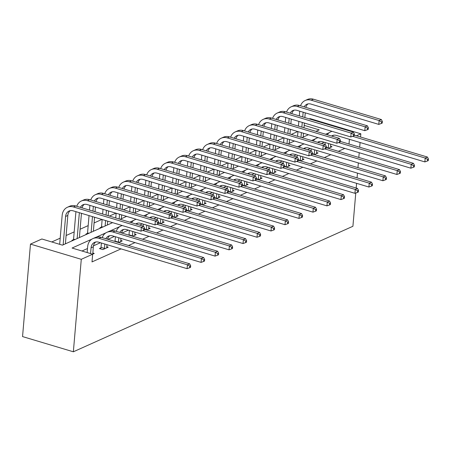<?xml version="1.0" encoding="UTF-8"?>
<svg xmlns="http://www.w3.org/2000/svg" width="451" height="451" viewBox="0 0 451 451"><rect width="100%" height="100%" fill="white"/><g stroke="black" fill="none" stroke-linecap="round" stroke-linejoin="round"><path stroke-width="0.68" d="M309.33 118.906L310.034 118.59L360.839 133.8L360.563 137.025M112.603 222.647L62.463 245.158L41.864 238.991L30.476 244.104L22.55 336.581L73.355 351.791L352.913 226.278L355.766 193.005M297.722 131.529L291.261 134.432M283.735 137.809L277.275 140.712M269.749 144.089L263.288 146.987M255.762 150.369L249.296 153.267M241.775 156.644L235.309 159.547M227.789 162.924L221.323 165.827M213.802 169.204L207.336 172.107M199.816 175.484L193.349 178.387M185.829 181.764L179.363 184.668M171.842 188.044L165.376 190.948M157.856 194.325L151.389 197.228M143.869 200.605L137.403 203.508M129.882 206.885L123.416 209.788M115.896 213.165L109.43 216.068M101.909 219.445L94.084 222.957M88.182 225.607L80.098 229.238M74.195 231.887L66.111 235.518M60.208 238.167L51.764 241.956M72.701 240.563L71.963 240.338L73.417 239.684M86.688 234.283L85.949 234.058L87.404 233.404M100.674 228.003L99.936 227.778L101.39 227.124M91.914 239.126L72.07 248.039L92.669 254.206L92.01 261.913L121.026 248.884M128.552 245.502L135.012 242.604M142.539 239.227L148.999 236.324M156.525 232.947L162.986 230.044M170.512 226.667L176.978 223.764M184.498 220.387L190.965 217.483M198.485 214.107L204.951 211.203M212.472 207.826L218.938 204.923M226.458 201.546L232.925 198.643M240.445 195.266L246.911 192.363M254.432 188.986L260.898 186.083M268.418 182.706L274.885 179.802M282.405 176.426L288.871 173.528M296.392 170.145L302.858 167.248M310.378 163.871L316.844 160.968M324.365 157.591L330.831 154.687M338.351 151.31L344.818 148.407M324.224 142.24L321.467 143.474M310.237 148.52L307.481 149.755M296.251 154.8L293.494 156.035M282.258 161.08L279.507 162.315M268.272 167.355L265.521 168.595M254.285 173.635L251.534 174.875M240.298 179.915L237.547 181.155M226.312 186.195L223.561 187.436M212.325 192.476L209.574 193.716M198.339 198.756L195.587 199.99M184.352 205.036L181.601 206.27M170.365 211.316L167.609 212.551M156.379 217.596L153.622 218.831M142.392 223.876L139.635 225.111M128.405 230.157L121.939 233.06M114.419 236.437L107.952 239.334M100.432 242.711L93.447 245.851M87.483 248.529L81.975 251.004M92.613 254.189L94.248 253.456L92.776 253.017M100.877 247.909L99.423 248.563L102.856 249.589L108.234 247.176L106.763 246.736M118.596 242.525L122.221 240.896L120.75 240.456M132.583 236.245L136.208 234.616L134.736 234.176M146.569 229.965L150.194 228.336L148.723 227.896M160.556 223.685L164.181 222.055L162.71 221.616M174.543 217.405L178.168 215.775L176.696 215.336M188.529 211.124L192.154 209.495L190.683 209.055M202.516 204.844L206.141 203.215L204.669 202.775M216.503 198.564L220.127 196.94L218.656 196.495M230.489 192.284L234.114 190.66L232.643 190.215M244.476 186.004L248.101 184.38L246.629 183.94M258.462 179.729L262.087 178.1L260.616 177.66M272.449 173.449L276.074 171.82L274.608 171.38M286.436 167.169L290.061 165.54L288.595 165.1M300.422 160.889L304.053 159.259L302.582 158.82M314.409 154.608L318.04 152.979L316.568 152.539M328.396 148.328L332.026 146.699L330.555 146.259M360.095 142.51L359.689 147.229M359.216 152.72L358.816 157.438M358.342 162.924L357.942 167.642M357.468 173.133L357.062 177.846M356.594 183.337L356.189 188.056M360.839 133.8L356.425 135.785M349.012 144.032L349.418 139.314M92.669 254.206L81.281 259.314L73.355 351.791M315.942 131.354L319.246 129.871L304.177 125.355M120.124 219.271L126.59 216.367M134.11 212.99L140.577 210.087M148.097 206.71L154.563 203.807M162.084 200.43L168.55 197.527M176.07 194.15L182.537 191.247M190.057 187.87L196.523 184.966M204.049 181.59L210.51 178.686M218.036 175.309L224.497 172.406M232.023 169.029L238.483 166.126M246.009 162.749L252.47 159.851M259.996 156.474L266.456 153.571M273.982 150.194L280.443 147.291M287.969 143.914L294.435 141.011M301.956 137.634L308.422 134.731M30.476 244.104L81.281 259.314M329.061 132.808L325.554 134.229M315.706 138.654L311.568 140.509M301.719 144.934L297.581 146.789M287.732 151.215L283.594 153.069M273.746 157.489L269.608 159.35M259.759 163.769L255.621 165.63M245.772 170.05L241.635 171.91M231.786 176.33L227.648 178.19M217.799 182.61L213.656 184.47M203.813 188.89L199.669 190.75M189.826 195.17L185.682 197.031M175.839 201.45L171.696 203.305M161.847 207.731L157.709 209.585M147.86 214.011L143.722 215.866M133.874 220.291L129.736 222.146M119.887 226.571L110.129 230.951M105.9 232.846L96.142 237.232M92.793 254.11L93.306 246.81A8.225 6.596 65.8 0 1 95.742 241.995M90.572 253.575L91.068 247.813A8.225 6.596 65.8 0 1 94.563 242.367A8.225 6.596 65.8 0 1 98.594 242.164L187.086 268.666L187.419 264.81L98.921 238.308A12.34 9.894 -114.2 0 0 92.878 238.613A12.34 9.894 -114.2 0 0 87.635 246.787L87.139 252.549M189.775 266.197L189.645 267.742L190.542 267.336L190.672 265.797L189.775 266.197L187.419 264.81L189.662 263.807L101.165 237.305A12.34 9.894 -114.2 0 0 95.122 237.609L92.878 238.613M189.662 263.807L190.672 265.797M189.645 267.742L187.086 268.666M63.157 244.848L65.587 216.469A8.225 6.596 65.8 0 1 69.082 211.023A8.225 6.596 65.8 0 1 73.113 210.82L141.011 231.154L141.343 227.298L73.445 206.97A12.34 9.894 -114.2 0 0 67.396 207.268A12.34 9.894 -114.2 0 0 62.153 215.443L59.679 244.324M65.395 243.839L67.83 215.465A8.225 6.596 65.8 0 1 70.266 210.651M143.7 228.691L143.57 230.23L144.467 229.83L144.596 228.285L143.7 228.691L141.343 227.298L143.581 226.295L75.683 205.96A12.34 9.894 -114.2 0 0 69.64 206.265L67.396 207.268M143.581 226.295L144.596 228.285M143.57 230.23L141.011 231.154M106.78 247.83L106.943 244.662M100.584 248.913L101.03 247.374L104.463 248.405L104.841 244.036M104.463 248.405L104.311 248.935M101.407 243.004L101.03 247.374M105.85 238.709A8.225 6.596 65.8 0 1 108.55 236.087A8.225 6.596 65.8 0 1 112.581 235.884L201.073 262.386L201.405 258.53L112.908 232.028A12.34 9.894 -114.2 0 0 106.864 232.333A12.34 9.894 -114.2 0 0 102.225 237.621M107.518 239.205A8.225 6.596 65.8 0 1 109.728 235.715M203.762 259.917L203.632 261.462L204.529 261.056L204.658 259.517L203.762 259.917L201.405 258.53L203.649 257.527L115.152 231.025A12.34 9.894 -114.2 0 0 109.108 231.329L106.864 232.333M203.649 257.527L204.658 259.517M203.632 261.462L201.073 262.386M120.767 241.55L120.93 238.382M114.926 241.426L115.016 241.093L118.45 242.125L118.827 237.756M118.45 242.125L118.354 242.452M115.394 236.724L115.016 241.093M119.836 232.428A8.225 6.596 65.8 0 1 122.537 229.807A8.225 6.596 65.8 0 1 126.568 229.604L215.059 256.106L215.392 252.25L142.792 230.512M121.505 232.925A8.225 6.596 65.8 0 1 123.715 229.435M217.748 253.642L217.619 255.181L218.515 254.781L218.645 253.236L217.748 253.642L215.392 252.25L217.636 251.246L144.506 229.345M122.328 225.556A12.34 9.894 -114.2 0 0 120.851 226.052A12.34 9.894 -114.2 0 0 116.217 231.34M217.636 251.246L218.645 253.236M217.619 255.181L215.059 256.106M73.231 240.321L73.569 239.148L74.934 239.56M75.926 211.666L73.569 239.148M77.144 238.568L79.359 212.692M79.382 237.559L81.462 213.323M80.368 207.364A8.225 6.596 65.8 0 1 83.069 204.743A8.225 6.596 65.8 0 1 87.099 204.54L154.997 224.874L155.33 221.018L87.432 200.689A12.34 9.894 -114.2 0 0 81.383 200.988A12.34 9.894 -114.2 0 0 76.749 206.282M82.037 207.866A8.225 6.596 65.8 0 1 84.252 204.371M157.687 222.411L157.557 223.95L158.453 223.549L158.583 222.005L157.687 222.411L155.33 221.018L157.568 220.015L89.67 199.68A12.34 9.894 -114.2 0 0 83.627 199.985L81.383 200.988M157.568 220.015L158.583 222.005M157.557 223.95L154.997 224.874M87.218 234.041L87.556 232.874L88.92 233.28M89.912 205.385L89.512 210.098M89.039 215.589L87.556 232.874M91.13 232.288L92.472 216.615M92.94 211.13L93.346 206.411M93.368 231.278L94.575 217.247M95.043 211.756L95.449 207.043M94.355 201.084A8.225 6.596 65.8 0 1 97.055 198.463A8.225 6.596 65.8 0 1 101.086 198.26L168.984 218.594L169.317 214.738L101.419 194.409A12.34 9.894 -114.2 0 0 95.375 194.714A12.34 9.894 -114.2 0 0 90.736 200.002M96.024 201.586A8.225 6.596 65.8 0 1 98.239 198.09M171.673 216.13L171.543 217.67L172.44 217.269L172.57 215.725L171.673 216.13L169.317 214.738L171.56 213.735L103.657 193.4A12.34 9.894 -114.2 0 0 97.613 193.704L95.375 194.714M171.56 213.735L172.57 215.725M171.543 217.67L168.984 218.594M134.753 235.27L134.917 232.102M128.913 235.146L129.009 234.813L132.436 235.845L132.814 231.476M132.436 235.845L132.34 236.172M129.381 230.444L129.009 234.813M135.757 223.95A8.225 6.596 65.8 0 1 136.523 223.527A8.225 6.596 65.8 0 1 140.554 223.324L229.046 249.826L229.379 245.97L156.779 224.232M136.647 224.215A8.225 6.596 65.8 0 1 137.702 223.155M231.735 247.362L231.605 248.901L232.502 248.501L232.631 246.956L231.735 247.362L229.379 245.97L231.622 244.966L158.493 223.065M136.315 219.276A12.34 9.894 -114.2 0 0 134.838 219.772A12.34 9.894 -114.2 0 0 131.421 222.653M231.622 244.966L232.631 246.956M231.605 248.901L229.046 249.826M148.74 228.99L148.903 225.821M144.534 228.995L146.423 229.565L146.8 225.196M146.423 229.565L146.333 229.892M143.367 224.17L143.192 226.176M149.743 217.67A8.225 6.596 65.8 0 1 150.51 217.247A8.225 6.596 65.8 0 1 154.541 217.044L243.033 243.546L243.365 239.69L170.766 217.951M150.634 217.934A8.225 6.596 65.8 0 1 151.688 216.875M245.722 241.082L245.592 242.621L246.488 242.221L246.618 240.676L245.722 241.082L243.365 239.69L245.609 238.686L172.479 216.784M150.301 212.996A12.34 9.894 -114.2 0 0 148.824 213.492A12.34 9.894 -114.2 0 0 145.408 216.373M245.609 238.686L246.618 240.676M245.592 242.621L243.033 243.546M162.726 222.709L162.89 219.547M158.521 222.721L160.415 223.284L160.787 218.915M160.415 223.284L160.319 223.611M157.354 217.889L157.179 219.896M163.73 211.389A8.225 6.596 65.8 0 1 164.497 210.967A8.225 6.596 65.8 0 1 168.527 210.764L257.025 237.265L257.352 233.409L184.752 211.671M164.621 211.654A8.225 6.596 65.8 0 1 165.675 210.594M259.708 234.802L259.579 236.341L260.475 235.941L260.605 234.396L259.708 234.802L257.352 233.409L259.596 232.406L186.466 210.51M164.288 206.721A12.34 9.894 -114.2 0 0 162.811 207.212A12.34 9.894 -114.2 0 0 159.395 210.093M259.596 232.406L260.605 234.396M259.579 236.341L257.025 237.265M101.204 227.766L101.543 226.594L102.907 227M103.899 199.105L103.499 203.818M103.025 209.309L102.619 214.028M102.151 219.519L101.543 226.594M105.117 226.007L105.585 220.545M106.053 215.054L106.459 210.335M106.926 204.85L107.332 200.131M107.355 225.004L107.688 221.17M108.155 215.685L108.561 210.967M109.029 205.476L109.435 200.763M108.341 194.804A8.225 6.596 65.8 0 1 111.042 192.182A8.225 6.596 65.8 0 1 115.073 191.979L182.971 212.314L183.303 208.463L115.405 188.129A12.34 9.894 -114.2 0 0 109.362 188.433A12.34 9.894 -114.2 0 0 104.722 193.721M110.01 195.306A8.225 6.596 65.8 0 1 112.226 191.81M185.66 209.85L185.53 211.389L186.426 210.989L186.556 209.444L185.66 209.85L183.303 208.463L185.547 207.454L117.643 187.12A12.34 9.894 -114.2 0 0 111.6 187.424L109.362 188.433M185.547 207.454L186.556 209.444M185.53 211.389L182.971 212.314M117.886 192.825L117.486 197.544M117.012 203.029L116.606 207.748M116.138 213.238L115.732 217.951M119.165 218.983L119.571 214.264M120.039 208.774L120.445 204.061M120.919 198.57L121.319 193.851M121.342 218.724L121.674 214.896M122.142 209.405L122.548 204.686M123.016 199.201L123.422 194.482M122.328 188.524A8.225 6.596 65.8 0 1 125.028 185.902A8.225 6.596 65.8 0 1 129.059 185.699L196.957 206.034L197.29 202.183L129.392 181.849A12.34 9.894 -114.2 0 0 123.349 182.153A12.34 9.894 -114.2 0 0 118.709 187.441M123.997 189.025A8.225 6.596 65.8 0 1 126.212 185.53M199.646 203.57L199.517 205.109L200.413 204.709L200.543 203.17L199.646 203.57L197.29 202.183L199.534 201.174L131.63 180.84A12.34 9.894 -114.2 0 0 125.587 181.144L123.349 182.153M199.534 201.174L200.543 203.17M199.517 205.109L196.957 206.034M131.872 186.545L131.472 191.263M130.999 196.749L130.593 201.467M130.125 206.958L129.719 211.671M133.152 212.703L133.558 207.984M134.026 202.493L134.432 197.78M134.905 192.289L135.306 187.571M135.328 212.444L135.661 208.616M136.129 203.125L136.535 198.406M137.003 192.921L137.408 188.202M136.315 182.243A8.225 6.596 65.8 0 1 139.015 179.622A8.225 6.596 65.8 0 1 143.046 179.425L210.944 199.754L211.277 195.903L143.379 175.569A12.34 9.894 -114.2 0 0 137.335 175.873A12.34 9.894 -114.2 0 0 132.695 181.161M137.983 182.745A8.225 6.596 65.8 0 1 140.199 179.25M213.633 197.29L213.503 198.829L214.4 198.429L214.529 196.89L213.633 197.29L211.277 195.903L213.52 194.894L145.622 174.56A12.34 9.894 -114.2 0 0 139.573 174.864L137.335 175.873M213.52 194.894L214.529 196.89M213.503 198.829L210.944 199.754M176.713 216.429L176.877 213.267M172.507 216.441L174.402 217.004L174.774 212.635M174.402 217.004L174.306 217.331M171.341 211.609L171.171 213.616M177.717 205.109A8.225 6.596 65.8 0 1 178.483 204.686A8.225 6.596 65.8 0 1 182.514 204.483L271.012 230.985L271.339 227.135L198.739 205.391M178.607 205.38A8.225 6.596 65.8 0 1 179.661 204.314M273.695 228.522L273.565 230.061L274.462 229.66L274.597 228.116L273.695 228.522L271.339 227.135L273.582 226.126L200.453 204.23M178.275 200.441A12.34 9.894 -114.2 0 0 176.798 200.937A12.34 9.894 -114.2 0 0 173.381 203.813M273.582 226.126L274.597 228.116M273.565 230.061L271.012 230.985M145.859 180.265L145.459 184.983M144.985 190.469L144.579 195.187M144.111 200.678L143.706 205.397M147.139 206.423L147.545 201.704M148.013 196.213L148.418 191.5M148.892 186.009L149.292 181.291M149.315 206.163L149.647 202.336M150.115 196.845L150.521 192.126M150.989 186.641L151.395 181.922M150.301 175.963A8.225 6.596 65.8 0 1 153.007 173.342A8.225 6.596 65.8 0 1 157.033 173.145L224.931 193.473L225.263 189.623L157.365 169.288A12.34 9.894 -114.2 0 0 151.322 169.593A12.34 9.894 -114.2 0 0 146.682 174.881M151.97 176.465A8.225 6.596 65.8 0 1 154.186 172.97M227.62 191.01L227.49 192.549L228.386 192.149L228.516 190.61L227.62 191.01L225.263 189.623L227.507 188.614L159.609 168.285A12.34 9.894 -114.2 0 0 153.56 168.584L151.322 169.593M227.507 188.614L228.516 190.61M227.49 192.549L224.931 193.473M190.7 210.149L190.863 206.986M186.494 210.16L188.388 210.724L188.76 206.355M188.388 210.724L188.292 211.051M185.327 205.329L185.158 207.336M191.703 198.829A8.225 6.596 65.8 0 1 192.47 198.406A8.225 6.596 65.8 0 1 196.501 198.203L284.998 224.705L285.325 220.855L212.725 199.111M192.594 199.1A8.225 6.596 65.8 0 1 193.648 198.034M287.687 222.242L287.552 223.781L288.448 223.38L288.584 221.841L287.687 222.242L285.325 220.855L287.569 219.846L214.439 197.95M192.261 194.161A12.34 9.894 -114.2 0 0 190.784 194.657A12.34 9.894 -114.2 0 0 187.368 197.532M287.569 219.846L288.584 221.841M287.552 223.781L284.998 224.705M159.846 173.985L159.445 178.703M158.972 184.188L158.572 188.907M158.098 194.398L157.692 199.116M161.125 200.143L161.531 195.424M161.999 189.939L162.405 185.22M162.879 179.729L163.279 175.011M163.301 199.883L163.634 196.055M164.102 190.564L164.508 185.846M164.976 180.361L165.382 175.642M164.288 169.683A8.225 6.596 65.8 0 1 166.994 167.067A8.225 6.596 65.8 0 1 171.019 166.864L238.923 187.193L239.25 183.343L171.352 163.008A12.34 9.894 -114.2 0 0 165.308 163.313A12.34 9.894 -114.2 0 0 160.669 168.601M165.962 170.185A8.225 6.596 65.8 0 1 168.172 166.695M241.606 184.73L241.477 186.274L242.373 185.868L242.503 184.329L241.606 184.73L239.25 183.343L241.494 182.334L173.596 162.005A12.34 9.894 -114.2 0 0 167.546 162.304L165.308 163.313M241.494 182.334L242.503 184.329M241.477 186.274L238.923 187.193M204.686 203.869L204.85 200.706M200.486 203.88L202.375 204.444L202.747 200.075M202.375 204.444L202.279 204.771M199.314 199.049L199.145 201.056M205.69 192.549A8.225 6.596 65.8 0 1 206.457 192.126A8.225 6.596 65.8 0 1 210.487 191.923L298.985 218.425L299.312 214.575L226.712 192.831M206.581 192.819A8.225 6.596 65.8 0 1 207.64 191.754M301.674 215.961L301.539 217.5L302.435 217.1L302.57 215.561L301.674 215.961L299.312 214.575L301.556 213.565L228.426 191.669M206.248 187.881A12.34 9.894 -114.2 0 0 204.771 188.377A12.34 9.894 -114.2 0 0 201.355 191.252M301.556 213.565L302.57 215.561M301.539 217.5L298.985 218.425M173.838 167.704L173.432 172.423M172.958 177.914L172.558 182.627M172.085 188.118L171.679 192.836M175.112 193.862L175.518 189.144M175.986 183.658L176.392 178.94M176.865 173.449L177.266 168.73M177.294 193.603L177.621 189.775M178.089 184.284L178.495 179.566M178.962 174.08L179.368 169.362M178.275 163.403A8.225 6.596 65.8 0 1 180.981 160.787A8.225 6.596 65.8 0 1 185.006 160.584L252.91 180.913L253.236 177.063L185.338 156.728A12.34 9.894 -114.2 0 0 179.295 157.033A12.34 9.894 -114.2 0 0 174.655 162.321M179.949 163.905A8.225 6.596 65.8 0 1 182.159 160.415M255.593 178.449L255.463 179.994L256.36 179.588L256.495 178.049L255.593 178.449L253.236 177.063L255.48 176.053L187.582 155.725A12.34 9.894 -114.2 0 0 181.533 156.029L179.295 157.033M255.48 176.053L256.495 178.049M255.463 179.994L252.91 180.913M218.673 197.589L218.836 194.426M214.473 197.6L216.362 198.164L216.734 193.795M216.362 198.164L216.266 198.496M213.3 192.769L213.131 194.781M219.676 186.274A8.225 6.596 65.8 0 1 220.443 185.846A8.225 6.596 65.8 0 1 224.474 185.649L312.971 212.145L313.298 208.294L240.699 186.551M220.567 186.539A8.225 6.596 65.8 0 1 221.627 185.474M315.661 209.681L315.525 211.226L316.422 210.82L316.557 209.281L315.661 209.681L313.298 208.294L315.542 207.285L242.412 185.389M220.235 181.601A12.34 9.894 -114.2 0 0 218.758 182.097A12.34 9.894 -114.2 0 0 215.341 184.972M315.542 207.285L316.557 209.281M315.525 211.226L312.971 212.145M187.825 161.424L187.419 166.143M186.945 171.634L186.545 176.347M186.071 181.838L185.665 186.556M189.099 187.582L189.505 182.864M189.978 177.378L190.378 172.66M190.852 167.169L191.252 162.456M191.28 187.323L191.607 183.495M192.075 178.004L192.481 173.291M192.949 167.8L193.355 163.082M192.261 157.123A8.225 6.596 65.8 0 1 194.967 154.507A8.225 6.596 65.8 0 1 198.992 154.304L266.896 174.638L267.223 170.782L199.325 150.448A12.34 9.894 -114.2 0 0 193.282 150.752A12.34 9.894 -114.2 0 0 188.642 156.04M193.936 157.625A8.225 6.596 65.8 0 1 196.146 154.135M269.585 172.169L269.45 173.714L270.346 173.308L270.482 171.769L269.585 172.169L267.223 170.782L269.467 169.779L201.569 149.444A12.34 9.894 -114.2 0 0 195.52 149.749L193.282 150.752M269.467 169.779L270.482 171.769M269.45 173.714L266.896 174.638M232.66 191.314L232.823 188.146M228.46 191.32L230.348 191.884L230.72 187.515M230.348 191.884L230.252 192.216M227.287 186.488L227.118 188.501M233.663 179.994A8.225 6.596 65.8 0 1 234.43 179.566A8.225 6.596 65.8 0 1 238.461 179.368L326.958 205.865L327.285 202.014L254.685 180.27M234.554 180.259A8.225 6.596 65.8 0 1 235.614 179.199M329.647 203.401L329.512 204.946L330.408 204.54L330.544 203.001L329.647 203.401L327.285 202.014L329.529 201.005L256.399 179.109M234.221 175.321A12.34 9.894 -114.2 0 0 232.75 175.817A12.34 9.894 -114.2 0 0 229.328 178.692M329.529 201.005L330.544 203.001M329.512 204.946L326.958 205.865M201.811 155.144L201.405 159.863M200.932 165.354L200.532 170.066M200.058 175.557L199.652 180.276M203.085 181.302L203.491 176.583M203.965 171.098L204.365 166.38M204.839 160.889L205.244 156.176M205.267 181.043L205.594 177.215M206.062 171.724L206.468 167.011M206.936 161.52L207.342 156.801M206.248 150.848A8.225 6.596 65.8 0 1 208.954 148.227A8.225 6.596 65.8 0 1 212.985 148.024L280.883 168.358L281.21 164.502L213.312 144.168A12.34 9.894 -114.2 0 0 207.268 144.472A12.34 9.894 -114.2 0 0 202.629 149.76M207.922 151.344A8.225 6.596 65.8 0 1 210.132 147.855M283.572 165.889L283.437 167.434L284.333 167.028L284.468 165.489L283.572 165.889L281.21 164.502L283.454 163.499L215.555 143.164A12.34 9.894 -114.2 0 0 209.506 143.469L207.268 144.472M283.454 163.499L284.468 165.489M283.437 167.434L280.883 168.358M246.646 185.034L246.81 181.866M242.446 185.04L244.335 185.603L244.707 181.234M244.335 185.603L244.239 185.936M241.274 180.208L241.105 182.221M247.65 173.714A8.225 6.596 65.8 0 1 248.416 173.291A8.225 6.596 65.8 0 1 252.447 173.088L340.945 199.584L341.272 195.734L268.672 173.996M248.54 173.979A8.225 6.596 65.8 0 1 249.6 172.919M343.634 197.121L343.499 198.665L344.395 198.26L344.53 196.721L343.634 197.121L341.272 195.734L343.515 194.725L270.386 172.829M248.208 169.04A12.34 9.894 -114.2 0 0 246.736 169.537A12.34 9.894 -114.2 0 0 243.315 172.412M343.515 194.725L344.53 196.721M343.499 198.665L340.945 199.584M215.798 148.864L215.392 153.582M214.918 159.073L214.518 163.792M214.045 169.277L213.639 173.996M217.072 175.022L217.478 170.309M217.951 164.818L218.352 160.099M218.825 154.614L219.231 149.895M219.254 174.762L219.581 170.935M220.049 165.449L220.454 160.731M220.928 155.24L221.328 150.521M220.235 144.568A8.225 6.596 65.8 0 1 222.941 141.947A8.225 6.596 65.8 0 1 226.971 141.744L294.869 162.078L295.196 158.222L227.298 137.893A12.34 9.894 -114.2 0 0 221.255 138.192A12.34 9.894 -114.2 0 0 216.615 143.48M221.909 145.064A8.225 6.596 65.8 0 1 224.119 141.575M297.559 159.615L297.423 161.154L298.32 160.753L298.455 159.209L297.559 159.615L295.196 158.222L297.44 157.219L229.542 136.884A12.34 9.894 -114.2 0 0 223.499 137.189L221.255 138.192M297.44 157.219L298.455 159.209M297.423 161.154L294.869 162.078M260.633 178.754L260.796 175.586M256.433 178.759L258.322 179.323L258.694 174.96M258.322 179.323L258.226 179.656M255.26 173.928L255.091 175.941M261.636 167.434A8.225 6.596 65.8 0 1 262.403 167.011A8.225 6.596 65.8 0 1 266.434 166.808L354.931 193.31L355.258 189.454L282.659 167.716M262.527 167.699A8.225 6.596 65.8 0 1 263.587 166.639M357.62 190.841L357.485 192.385L358.382 191.979L358.517 190.44L357.62 190.841L355.258 189.454L357.502 188.45L284.372 166.549M262.194 162.76A12.34 9.894 -114.2 0 0 260.723 163.256A12.34 9.894 -114.2 0 0 257.301 166.131M357.502 188.45L358.517 190.44M357.485 192.385L354.931 193.31M229.785 142.584L229.379 147.302M228.905 152.793L228.505 157.512M228.031 162.997L227.631 167.716M231.059 168.742L231.464 164.029M231.938 158.538L232.338 153.819M232.812 148.334L233.218 143.615M233.24 168.482L233.567 164.654M234.035 159.169L234.441 154.451M234.915 148.96L235.315 144.241M234.221 138.288A8.225 6.596 65.8 0 1 236.927 135.666A8.225 6.596 65.8 0 1 240.958 135.463L308.856 155.798L309.183 151.942L241.285 131.613A12.34 9.894 -114.2 0 0 235.242 131.912A12.34 9.894 -114.2 0 0 230.602 137.2M235.896 138.784A8.225 6.596 65.8 0 1 238.105 135.294M311.545 153.334L311.41 154.873L312.306 154.473L312.442 152.928L311.545 153.334L309.183 151.942L311.427 150.938L243.529 130.604A12.34 9.894 -114.2 0 0 237.485 130.908L235.242 131.912M311.427 150.938L312.442 152.928M311.41 154.873L308.856 155.798M274.62 172.474L274.783 169.305M270.42 172.479L272.308 173.049L272.68 168.68M272.308 173.049L272.212 173.376M269.247 167.648L269.078 169.661M275.623 161.154A8.225 6.596 65.8 0 1 276.39 160.731A8.225 6.596 65.8 0 1 280.421 160.528L368.918 187.03L369.245 183.174L296.645 161.435M276.514 161.419A8.225 6.596 65.8 0 1 277.574 160.359M371.607 184.56L371.472 186.105L372.368 185.699L372.503 184.16L371.607 184.56L369.245 183.174L371.489 182.17L298.365 160.268M276.181 156.48A12.34 9.894 -114.2 0 0 274.71 156.976A12.34 9.894 -114.2 0 0 271.288 159.851M371.489 182.17L372.503 184.16M371.472 186.105L368.918 187.03M243.771 136.309L243.365 141.022M242.897 146.513L242.491 151.232M242.018 156.717L241.618 161.435M245.045 162.461L245.451 157.749M245.925 152.258L246.325 147.539M246.798 142.054L247.204 137.335M247.227 162.202L247.554 158.374M248.022 152.889L248.428 148.17M248.901 142.679L249.302 137.967M248.208 132.008A8.225 6.596 65.8 0 1 250.914 129.386A8.225 6.596 65.8 0 1 254.945 129.183L322.843 149.518L323.17 145.662L255.272 125.333A12.34 9.894 -114.2 0 0 249.228 125.632A12.34 9.894 -114.2 0 0 244.589 130.925M249.882 132.509A8.225 6.596 65.8 0 1 252.092 129.014M325.532 147.054L325.397 148.593L326.293 148.193L326.428 146.648L325.532 147.054L323.17 145.662L325.413 144.658L257.515 124.324A12.34 9.894 -114.2 0 0 251.472 124.628L249.228 125.632M325.413 144.658L326.428 146.648M325.397 148.593L322.843 149.518M288.606 166.194L288.77 163.025M284.406 166.199L286.295 166.769L286.667 162.399M286.295 166.769L286.199 167.095M283.234 161.368L283.065 163.38M289.615 154.873A8.225 6.596 65.8 0 1 290.382 154.451A8.225 6.596 65.8 0 1 294.407 154.248L382.905 180.75L383.232 176.893L310.632 155.155M290.5 155.138A8.225 6.596 65.8 0 1 291.56 154.079M385.594 178.286L385.458 179.825L386.355 179.425L386.49 177.88L385.594 178.286L383.232 176.893L385.475 175.89L312.351 153.988M290.168 150.2A12.34 9.894 -114.2 0 0 288.696 150.696A12.34 9.894 -114.2 0 0 285.274 153.577M385.475 175.89L386.49 177.88M385.458 179.825L382.905 180.75M257.758 130.029L257.352 134.742M256.884 140.233L256.478 144.951M256.005 150.437L255.604 155.155M259.037 156.187L259.438 151.468M259.911 145.977L260.312 141.259M260.785 135.774L261.191 131.055M261.214 155.928L261.541 152.094M262.008 146.609L262.414 141.89M262.888 136.399L263.288 131.686M262.194 125.728A8.225 6.596 65.8 0 1 264.9 123.106A8.225 6.596 65.8 0 1 268.931 122.903L336.829 143.238L337.156 139.382L269.258 119.053A12.34 9.894 -114.2 0 0 263.215 119.357A12.34 9.894 -114.2 0 0 258.575 124.645M263.869 126.229A8.225 6.596 65.8 0 1 266.079 122.734M339.518 140.774L339.383 142.313L340.279 141.913L340.415 140.368L339.518 140.774L337.156 139.382L339.4 138.378L271.502 118.044A12.34 9.894 -114.2 0 0 265.459 118.348L263.215 119.357M339.4 138.378L340.415 140.368M339.383 142.313L336.829 143.238M302.593 159.913L302.756 156.745M298.393 159.919L300.281 160.488L300.654 156.119M300.281 160.488L300.186 160.815M297.22 155.088L297.051 157.1M303.602 148.593A8.225 6.596 65.8 0 1 304.369 148.17A8.225 6.596 65.8 0 1 308.394 147.967L396.891 174.469L397.224 170.613L324.619 148.875M304.493 148.858A8.225 6.596 65.8 0 1 305.547 147.798M399.58 172.006L399.445 173.545L400.341 173.145L400.477 171.6L399.58 172.006L397.224 170.613L399.462 169.61L326.338 147.708M304.16 143.92A12.34 9.894 -114.2 0 0 302.683 144.416A12.34 9.894 -114.2 0 0 299.261 147.297M399.462 169.61L400.477 171.6M399.445 173.545L396.891 174.469M271.744 123.749L271.339 128.467M270.871 133.953L270.465 138.671M269.991 144.162L269.591 148.875M273.024 149.907L273.424 145.188M273.898 139.697L274.304 134.979M274.772 129.493L275.178 124.775M275.2 149.647L275.527 145.814M276.001 140.329L276.401 135.61M276.875 130.119L277.275 125.406M276.187 119.447A8.225 6.596 65.8 0 1 278.887 116.826A8.225 6.596 65.8 0 1 282.918 116.623L350.816 136.957L351.143 133.107L283.245 112.773A12.34 9.894 -114.2 0 0 277.202 113.077A12.34 9.894 -114.2 0 0 272.562 118.365M277.855 119.949A8.225 6.596 65.8 0 1 280.065 116.454M353.505 134.494L353.37 136.033L354.266 135.633L354.401 134.088L353.505 134.494L351.143 133.107L353.387 132.098L285.489 111.763A12.34 9.894 -114.2 0 0 279.445 112.068L277.202 113.077M353.387 132.098L354.401 134.088M353.37 136.033L350.816 136.957M316.579 153.633L316.743 150.465M312.38 153.639L314.268 154.208L314.64 149.839M314.268 154.208L314.172 154.535M311.213 148.813L311.038 150.82M317.589 142.313A8.225 6.596 65.8 0 1 318.355 141.89A8.225 6.596 65.8 0 1 322.38 141.687L410.878 168.189L411.211 164.333L338.605 142.595M318.479 142.578A8.225 6.596 65.8 0 1 319.533 141.518M413.567 165.726L413.432 167.265L414.334 166.864L414.463 165.32L413.567 165.726L411.211 164.333L413.449 163.33L340.325 141.428M318.147 137.64A12.34 9.894 -114.2 0 0 316.67 138.136A12.34 9.894 -114.2 0 0 313.248 141.016M413.449 163.33L414.463 165.32M413.432 167.265L410.878 168.189M285.731 117.469L285.325 122.187M284.857 127.672L284.451 132.391M283.978 137.882L283.578 142.595M287.011 143.627L287.411 138.908M287.885 133.417L288.29 128.704M288.758 123.213L289.164 118.495M289.187 143.367L289.514 139.539M289.987 134.048L290.388 129.33M290.861 123.845L291.261 119.126M290.173 113.167A8.225 6.596 65.8 0 1 292.874 110.546A8.225 6.596 65.8 0 1 296.905 110.343L364.803 130.677L365.135 126.827L297.232 106.492A12.34 9.894 -114.2 0 0 291.188 106.797A12.34 9.894 -114.2 0 0 286.548 112.085M291.842 113.669A8.225 6.596 65.8 0 1 294.052 110.174M367.492 128.214L367.356 129.753L368.253 129.352L368.388 127.813L367.492 128.214L365.135 126.827L367.373 125.818L299.475 105.483A12.34 9.894 -114.2 0 0 293.432 105.788L291.188 106.797M367.373 125.818L368.388 127.813M367.356 129.753L364.803 130.677M330.566 147.353L330.73 144.19M326.366 147.364L328.255 147.928L328.627 143.559M328.255 147.928L328.159 148.255M325.199 142.533L325.024 144.54M331.575 136.033A8.225 6.596 65.8 0 1 332.342 135.61A8.225 6.596 65.8 0 1 336.367 135.407L424.865 161.909L425.197 158.053L352.597 136.315M332.466 136.298A8.225 6.596 65.8 0 1 333.52 135.238M427.554 159.445L427.424 160.984L428.32 160.584L428.45 159.04L427.554 159.445L425.197 158.053L427.435 157.049L354.311 135.153M332.133 131.365A12.34 9.894 -114.2 0 0 330.656 131.861A12.34 9.894 -114.2 0 0 327.234 134.736M427.435 157.049L428.45 159.04M427.424 160.984L424.865 161.909M299.718 111.188L299.312 115.907M298.844 121.392L298.438 126.111M297.964 131.602L297.564 136.315M300.997 137.346L301.398 132.628M301.871 127.137L302.277 122.424M302.745 116.933L303.151 112.214M303.173 137.087L303.5 133.259M303.974 127.768L304.374 123.05M304.848 117.564L305.254 112.846M304.16 106.887A8.225 6.596 65.8 0 1 306.86 104.266A8.225 6.596 65.8 0 1 310.891 104.068L378.789 124.397L379.122 120.547L311.218 100.212A12.34 9.894 -114.2 0 0 305.175 100.517A12.34 9.894 -114.2 0 0 300.535 105.805M305.829 107.389A8.225 6.596 65.8 0 1 308.039 103.893M381.478 121.933L381.343 123.473L382.239 123.072L382.375 121.533L381.478 121.933L379.122 120.547L381.36 119.538L313.462 99.209A12.34 9.894 -114.2 0 0 307.419 99.508L305.175 100.517M381.36 119.538L382.375 121.533M381.343 123.473L378.789 124.397M91.068 247.813L93.306 246.81M98.921 238.308L101.165 237.305M65.587 216.469L67.83 215.465M73.445 206.97L75.683 205.96M112.908 232.028L115.152 231.025M87.432 200.689L89.67 199.68M101.419 194.409L103.657 193.4M115.405 188.129L117.643 187.12M129.392 181.849L131.63 180.84M143.379 175.569L145.622 174.56M157.365 169.288L159.609 168.285M171.352 163.008L173.596 162.005M185.338 156.728L187.582 155.725M199.325 150.448L201.569 149.444M213.312 144.168L215.555 143.164M227.298 137.893L229.542 136.884M241.285 131.613L243.529 130.604M255.272 125.333L257.515 124.324M269.258 119.053L271.502 118.044M283.245 112.773L285.489 111.763M297.232 106.492L299.475 105.483M311.218 100.212L313.462 99.209M120.851 226.052L122.103 225.489M134.838 219.772L136.089 219.214M148.824 213.492L150.082 212.934M162.811 207.212L164.068 206.654M176.798 200.937L178.055 200.374M190.784 194.657L192.041 194.093M204.771 188.377L206.028 187.813M218.758 182.097L220.015 181.533M232.75 175.817L234.001 175.253M246.736 169.537L247.988 168.973M260.723 163.256L261.975 162.693M274.71 156.976L275.961 156.412M288.696 150.696L289.948 150.132M302.683 144.416L303.935 143.858M316.67 138.136L317.921 137.578M330.656 131.861L331.908 131.297"/></g></svg>
